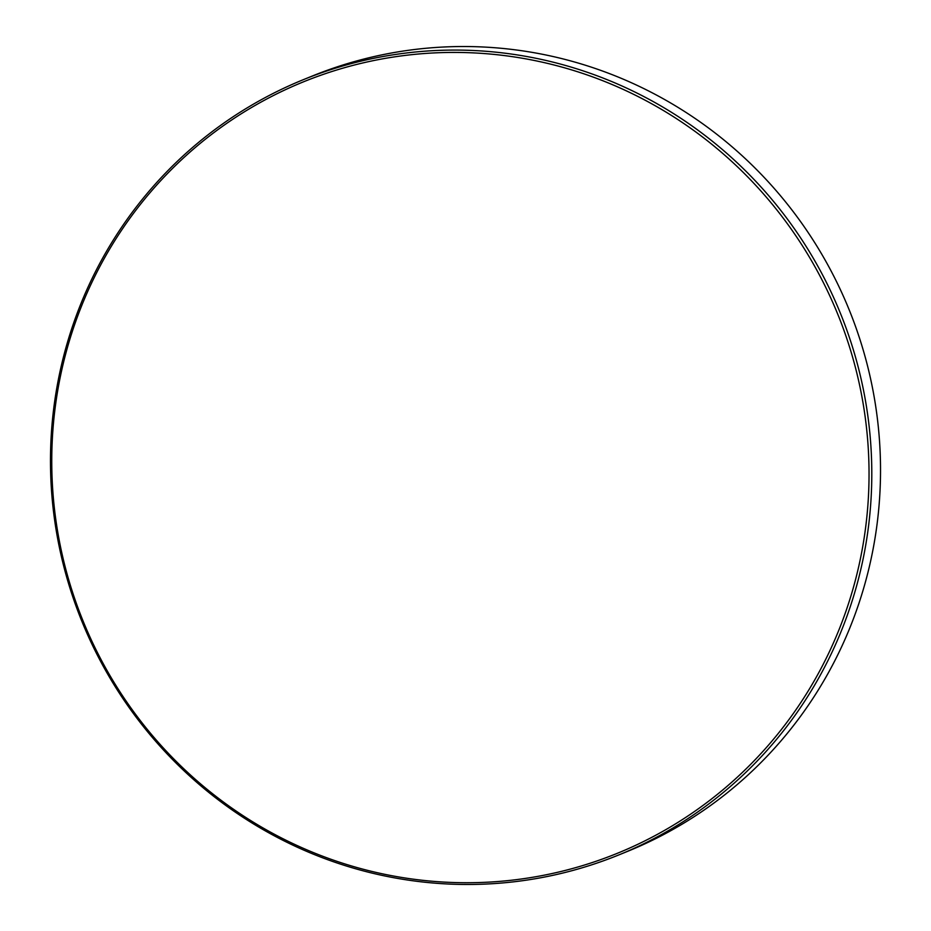 <?xml version="1.0" encoding="UTF-8"?>
<svg xmlns="http://www.w3.org/2000/svg" width="931" height="931" viewBox="0 0 931 931"><rect width="100%" height="100%" fill="white"/><g stroke="black" fill="none" stroke-linecap="round" stroke-linejoin="round"><path stroke-width="1.4" d="M869.03 471.039A416.436 407.336 -112.2 0 0 457.505 52.439A416.436 407.336 -112.2 0 0 51.764 464.115A416.436 407.336 -112.2 0 0 463.301 882.716A416.436 407.336 -112.2 0 0 869.03 471.039M50.483 463.801A418.496 409.349 67.8 0 1 303.285 79.694A418.496 409.349 67.8 0 1 871.788 470.76A418.496 409.349 67.8 0 1 618.999 854.856A418.496 409.349 67.8 0 1 50.483 463.801M618.999 854.856L627.715 851.306A418.496 409.349 -112.2 0 0 880.517 467.199A418.496 409.349 -112.2 0 0 312.001 76.144L303.285 79.694"/></g></svg>
